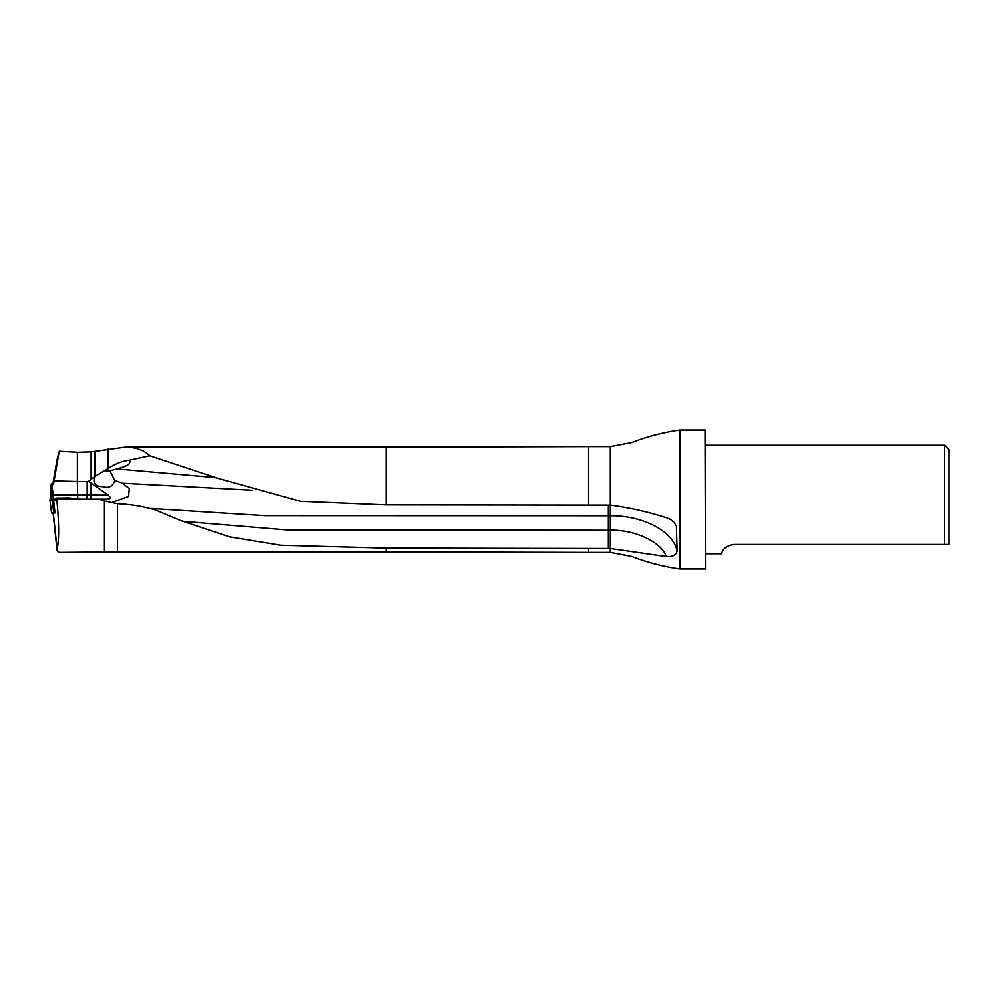 <?xml version="1.0" encoding="UTF-8"?>
<svg xmlns="http://www.w3.org/2000/svg" width="999" height="999" viewBox="0 0 999 999"><rect width="100%" height="100%" fill="white"/><g stroke="black" fill="none" stroke-linecap="round" stroke-linejoin="round"><path stroke-width="1.5" d="M677.06 551.073C676.173 555.157 672.564 556.992 666.196 556.58L610.264 548.513L610.264 515.796C643.106 515.409 673.413 531.431 677.06 551.073L676.36 526.161L674.05 522.415L670.479 519.468L666.196 517.732C647.926 511.838 629.283 507.654 610.264 505.194L386.138 504.932L300.524 501.336L218.356 478.434L149.825 455.756L129.296 460.127C132.417 465.284 122.103 467.045 117.058 468.906L214.972 477.534M57.143 459.428L59.241 451.173L77.385 452.222L91.096 451.823L125.212 447.102C135.964 447.19 144.168 450.074 149.825 455.756M53.609 499.15L53.184 494.805L87.163 494.805L87.163 481.456L88.461 481.356L108.067 494.805L109.965 496.965C110.527 498.314 109.703 499.05 107.48 499.15L51.661 499.15L51.923 500.024M88.461 481.356L94.868 476.361L108.129 468.419C115.16 463.786 122.215 461.026 129.296 460.127M705.381 430.007L705.818 568.556L705.381 430.007L679.795 430.007L679.795 568.993C663.261 566.67 647.215 562.487 631.643 556.455L610.264 552.435L610.264 548.513L386.138 548.126L280.744 545.267L229.57 536.888L180.407 520.479L155.619 510.027C143.257 506.418 130.544 504.32 117.482 503.758L117.482 551.898L59.228 552.435L57.293 550.849L57.105 549.338C59.253 539.997 59.141 523.264 56.768 499.15M112.587 552.097L110.29 552.197M55.782 498.051L55.782 499.15L55.782 498.051L68.993 497.877L79.62 499.15M57.13 459.465L52.835 484.028L51.211 483.903L53.521 484.128L52.835 484.028L57.305 458.628M53.534 484.128L59.241 451.173M117.482 503.758L104.445 500.961L104.445 552.435M104.445 500.961L98.901 499.15M57.293 550.849L53.297 513.049M949.05 544.467L949.05 449.562L944.704 445.217L944.704 544.467L949.05 544.467L734.053 544.467C720.454 546.828 722.102 554.832 721.565 553.783C722.102 554.832 720.466 546.815 734.053 544.467M87.163 481.456L77.385 481.481L77.385 452.222M77.722 499.125L77.385 481.481M53.184 494.805L52.822 491.358M77.185 481.468L54.658 480.881M608.304 548.513L608.304 530.269L288.486 530.082L183.891 521.441L180.432 520.429M106.968 469.255L109.902 470.716L114.685 480.294C113.024 486.438 108.928 488.523 102.398 486.575C95.33 486.513 92.745 483.191 94.643 476.585M109.902 470.716L117.058 468.906M252.397 490.234L122.365 483.179L114.685 480.294M122.365 483.179L129.308 488.511L128.571 496.428L111.389 502.684M151.523 508.516L265.097 515.696L610.264 515.796L610.264 446.565L588.536 446.565L588.536 505.182M56.856 500.024L49.95 500.024L53.596 500.024L55.007 513.049L53.746 513.049L52.335 500.024L53.596 500.024M51.573 513.049L49.95 500.024L51.573 513.049L53.746 513.049M51.686 499.338L50.15 499.175L51.686 499.338M52.772 490.834L51.486 499.325L52.547 484.053M125.212 447.102L386.138 447.102L386.138 504.932M108.129 468.419L108.129 449.026M386.138 548.126L386.138 551.898L117.482 551.898M588.536 548.513L588.536 552.435L386.138 551.898M53.397 484.103L59.116 451.635M59.153 451.486L53.409 484.115M86.513 499.15A4.346 0.637 -90 0 0 87.163 494.805L90.934 494.805L90.934 482.917M90.285 499.15A4.346 0.637 -90 0 0 90.934 494.805L108.067 494.805M109.965 496.965A4.346 3.072 -90 0 1 107.293 499.15M91.096 478.908L91.096 451.823M94.868 476.361L94.868 451.386M68.993 499.15L68.993 497.877M69.78 498.002L69.78 499.15M608.304 505.194L608.304 530.269L610.264 530.269C634.527 529.433 661.688 542.207 666.196 556.58M103.709 470.579A17.982 10.827 180 0 1 110.652 471.903M51.224 483.903L50.15 499.175L51.211 483.903M386.138 447.102L588.536 446.565M610.264 552.435L588.536 552.435M679.795 430.007C663.261 432.33 647.215 436.513 631.643 442.545L610.264 446.565M705.818 553.783L721.565 553.783M705.818 445.217L944.704 445.217M705.381 568.993L679.795 568.993M57.018 550.087L53.122 513.049M51.761 500.024L51.673 499.175M218.356 478.434L215.022 477.51M181.855 521.066L183.366 521.328"/></g></svg>
